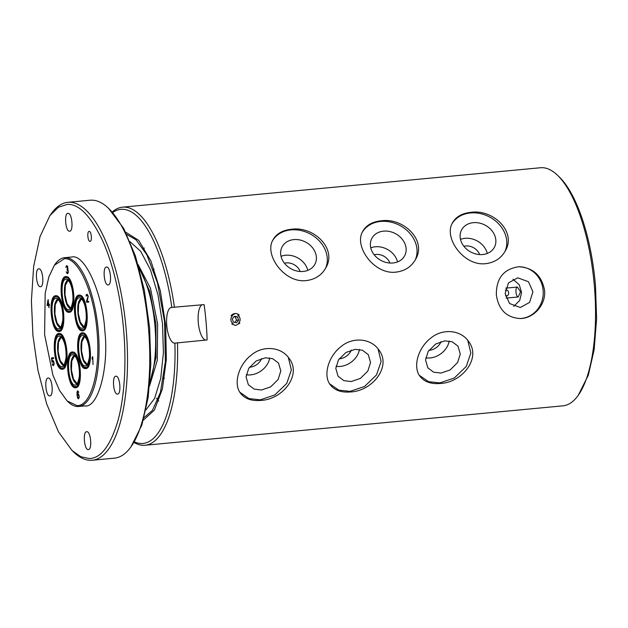 <?xml version="1.0" encoding="UTF-8"?>
<svg xmlns="http://www.w3.org/2000/svg" width="628" height="628" viewBox="0 0 628 628"><rect width="100%" height="100%" fill="white"/><g stroke="black" fill="none" stroke-linecap="round" stroke-linejoin="round"><path stroke-width="0.94" d="M67.895 280.551L65.32 285.512L64.974 294.681L67.031 303.63L70.485 308.018M81.2 299.101L78.633 304.054L78.288 313.231L80.345 322.18L83.799 326.568M84.435 336.812L81.868 341.773L81.522 350.95L83.571 359.899L87.025 364.287M61.049 337.44L58.475 342.401L58.137 351.57L60.186 360.527L63.64 364.907M57.815 299.729L55.24 304.682L54.903 313.859L56.952 322.808L60.406 327.196M74.363 355.99L71.788 360.943L71.443 370.12L73.5 379.069L76.954 383.457M71.223 309.408L70.116 309.125M77.691 384.838L76.577 384.564M64.378 366.297L63.271 366.014M61.152 328.577L60.037 328.303M66.207 279.256C73.146 278.235 75.894 310.279 68.813 309.628C61.874 310.656 59.126 278.612 66.207 279.256M79.52 297.805C86.46 296.777 89.207 328.829 82.127 328.177C75.187 329.205 72.44 297.154 79.52 297.805M82.755 335.525C89.694 334.496 92.442 366.548 85.361 365.896C78.422 366.917 75.674 334.873 82.755 335.525M72.675 354.694C79.615 353.666 82.362 385.718 75.282 385.066C68.342 386.094 65.595 354.043 72.675 354.694M59.37 336.145C66.309 335.124 69.056 367.168 61.968 366.524C55.029 367.545 52.281 335.501 59.37 336.145M56.135 298.433C63.075 297.405 65.822 329.457 58.734 328.805C51.802 329.833 49.047 297.782 56.135 298.433M48.403 304.384L48.128 301.173L47.398 304.415L48.756 304.352M78.971 396.441L78.476 394.761L77.864 394.612L77.448 395.978L77.966 397.822L78.736 397.807L79.269 396.417M78.885 397.461L78.586 398.827L77.637 398.176L76.946 394.298L77.323 391.071L78.155 391.048L78.539 392.728L77.974 391.731L78.688 392.1M79.238 397.469L78.571 397.979M77.864 394.612L79.057 395.075M92.709 356.633L92.214 359.153L92.096 357.803L92.709 356.602L93.03 364.554L92.818 357.929M88.187 296.581L86.923 302.194L88.681 302.147M87.151 294.273L86.091 296.149L86.272 294.791L87.111 294.257L88.187 296.432L87.127 295.105L86.46 295.631M86.892 295.113L87.81 295.231L88.132 295.929M66.906 265.691L65.901 267.544L66.285 265.84L67.502 266.146L68.319 272.214L67.887 273.416L67.188 273.604L66.199 271.767L67.698 273.565M66.701 266.5L67.816 266.947L66.701 266.5L66.27 267.026M67.926 268.58L67.172 269.2L67.455 266.994M67.306 269.184L68.122 270.252M68.311 272.293L67.534 272.748L67.981 271.037L66.992 269.883L67.172 269.2M48.372 299.846L47.351 304.384L47.445 305.404L48.866 305.365L49.047 307.751L48.489 305.396L47.069 305.436L48.011 299.823L48.764 304.376L49.353 304.36L49.439 305.373L48.851 305.389L49.439 305.349M52.234 361.32L51.936 362.175L51.559 357.787L53.576 357.732L53.647 358.58L51.928 358.627L52.155 361.328L52.697 360.637L53.356 360.786L54.181 363.471L53.482 365.692L52.477 365.041L52.422 363.691L52.242 364.373M53.49 361.438L52.768 361.477L53.89 361.838M54.134 364.342L53.411 364.852L53.875 363.314L53.121 361.469M52.658 364.452L53.521 365.669M53.019 360.629L52.155 361.328M51.928 358.627L53.639 358.549M51.936 357.779L52.006 358.619M78.17 393.764L77.275 394.627L77.856 393.764L78.461 393.921L79.238 397.453M77.896 390.914L76.954 392.264M77.354 394.62L77.456 395.711M77.817 397.587L78.641 398.788M69.041 312.312C60.885 313.521 57.65 275.818 65.979 276.579C74.143 275.37 77.377 313.074 69.041 312.312L69.198 312.304M82.354 330.854C74.19 332.063 70.956 294.359 79.293 295.121C87.457 293.92 90.691 331.623 82.354 330.854L82.511 330.846M85.589 368.573C77.425 369.782 74.19 332.079 82.527 332.84C90.691 331.631 93.925 369.343 85.589 368.573L85.738 368.565M75.509 387.743C67.345 388.952 64.119 351.248 72.448 352.01C80.612 350.809 83.846 388.512 75.509 387.743L75.666 387.735M62.203 369.201C54.039 370.41 50.805 332.707 59.134 333.468C67.298 332.259 70.532 369.963 62.203 369.201L62.353 369.193M58.969 331.482C50.805 332.691 47.571 294.987 55.9 295.749C64.064 294.54 67.298 332.251 58.969 331.482L59.118 331.474M88.148 297.083L87.834 296.44M86.923 302.194L86.476 301.385L87.771 297.123M88.187 296.432L86.954 301.377L88.611 301.33L88.681 302.178L86.554 302.233M66.733 272.426L67.534 272.748M52.595 364.366L53.411 364.852M52.768 361.477L52.352 362.168M78.343 391.691L77.307 392.257L77.275 394.627M64.448 258.712C78.414 257.323 94.035 292.201 97.042 331.458C100.77 370.693 91.178 406.245 77.04 405.61L67.188 400.978L59.55 390.538L52.878 375.049L44.612 334.63L45.177 293.37L48.835 276.917L54.385 265.228L64.448 258.712M54.385 265.228L55.091 264.239A74.732 26.611 84.6 0 1 64.653 257.668A74.732 26.611 84.6 0 1 98.321 331.356A74.732 26.611 84.6 0 1 78.688 406.481A74.732 26.611 84.6 0 1 78.053 406.52A74.732 26.611 84.6 0 1 68.067 401.818L67.188 400.978M164.418 378.503L163.563 377.938M152.683 270.597L154.096 269.122M49.863 215.687L51.276 213.701A129.541 46.119 84.6 0 1 67.848 202.326A129.541 46.119 84.6 0 1 68.954 202.255A129.541 46.119 84.6 0 1 126.212 330.045A129.541 46.119 84.6 0 1 92.183 460.253A129.541 46.119 84.6 0 1 73.774 452.176L72.016 450.488L80.816 456.713L89.05 458.511C100.731 458.605 110.395 445.919 118.025 420.438C124.933 395.216 126.354 360.386 123.645 330.242C121.188 300.098 113.817 265.503 102.623 240.767C90.668 215.812 78.877 203.692 67.275 204.414L58.396 207.224L49.863 215.687L40.051 236.544L33.661 266.366L31.4 300.804L32.931 335.485L37.923 370.167L46.66 403.867L58.553 431.978L72.016 450.488M64.653 257.668L71.78 257.025C84.749 253.461 102.788 293.723 104.813 330.744C109.131 367.702 98.062 408.757 84.544 405.908M67.848 202.326L90.102 200.222A129.541 46.119 84.6 0 1 108.511 208.3A129.541 46.119 84.6 0 1 148.459 327.949A129.541 46.119 84.6 0 1 131.009 446.775A129.541 46.119 84.6 0 1 114.429 458.157L92.183 460.253M90.024 241.348C87.755 241.686 86.86 231.206 89.176 231.426C91.445 231.08 92.34 241.568 90.024 241.348L90.071 241.348M40.396 286.713C36.314 287.326 34.697 268.454 38.865 268.847C42.947 268.235 44.564 287.106 40.396 286.713L40.475 286.706M49.761 395.891C45.679 396.504 44.054 377.64 48.223 378.025C52.305 377.42 53.922 396.284 49.761 395.891L49.832 395.891M88.289 449.577C84.207 450.19 82.59 431.318 86.758 431.711C90.84 431.098 92.457 449.97 88.289 449.577L88.367 449.57M117.46 394.078C113.378 394.69 111.76 375.819 115.929 376.211C120.011 375.599 121.628 394.47 117.46 394.078L117.538 394.07M108.102 284.9C104.02 285.512 102.403 266.641 106.564 267.033C110.646 266.421 112.271 285.285 108.102 284.9L108.173 284.892M69.567 231.214C65.485 231.826 63.868 212.955 68.036 213.347C72.118 212.735 73.735 231.606 69.567 231.214L69.645 231.214M131.009 446.775L141.857 425.078L148.169 397.398L150.822 364.052L149.605 327.792L144.33 290.183L135.444 256.067L123.74 228.506L108.511 208.3M139.408 269.176A69.755 24.837 84.6 0 1 149.974 381.196M149.841 382.868L155.98 357.489L155.948 324.127L149.747 291.337L138.961 267.559M144.275 247.989L143.616 249.198M156.482 398.246L158.719 401.096M149.55 386.008L157.283 360.346L157.628 323.969L150.484 288.291L138.089 264.529M145.924 409.927L154.637 398.395L160.705 378.488L163.429 352.52L162.479 323.506L157.981 294.83L150.453 269.828L140.766 251.412L130.059 241.709M234.746 322.399L236.497 320.162L235.382 316.912L234.024 316.661M236.497 320.162L238.632 320.099L236.568 322.745L233.388 322.148L232.274 318.898L234.338 316.261L237.517 316.857L238.632 320.099M237.517 316.857L235.382 316.912M249.465 367.239A11.956 9.538 144.3 0 0 249.928 367.207A11.956 9.538 144.3 0 0 261.586 358.541M339.199 358.776A11.956 9.538 144.3 0 0 339.67 358.745A11.956 9.538 144.3 0 0 351.327 350.071M428.94 350.314A11.956 9.538 144.3 0 0 429.403 350.275A11.956 9.538 144.3 0 0 441.06 341.608M505.454 295.882L506.49 295.976C508.005 295.647 508.727 294.563 508.664 292.75C508.421 290.96 507.526 290.05 505.98 290.018L505.297 290.175M505.752 288.134L517.339 287.043L520.549 291.745L518.186 296.973L506.097 298.112M517.252 287.051A4.985 1.774 -95.4 0 0 515.996 292.177A4.985 1.774 -95.4 0 0 518.186 296.973M246.278 374.759A18.565 14.813 144.3 0 0 250.635 374.885A18.565 14.813 144.3 0 0 269.734 357.929M336.011 366.297A18.565 14.813 144.3 0 0 340.376 366.414A18.565 14.813 144.3 0 0 359.467 349.458M425.753 357.834A18.565 14.813 144.3 0 0 430.109 357.952A18.565 14.813 144.3 0 0 449.208 340.996M300.153 271.5A11.956 9.805 27.7 0 0 286.219 262.92A11.956 9.805 27.7 0 0 284.437 263.234M389.894 263.03A11.956 9.805 27.7 0 0 375.96 254.458A11.956 9.805 27.7 0 0 374.17 254.772M479.627 254.568A11.956 9.805 27.7 0 0 465.693 245.995A11.956 9.805 27.7 0 0 463.911 246.302M513.704 306.401L519.67 300.537L521.57 292.507L519.254 284.774L512.982 279.217M261.499 390.012L254.144 389.101L248.35 384.736L246.066 376.831L248.743 368.338L256.193 360.951L265.369 357.803L272.725 358.714L278.518 363.086L280.802 370.983L278.126 379.477L270.676 386.872L261.499 390.012M351.233 381.541L343.885 380.639L338.092 376.266L335.799 368.369L338.484 359.868L345.934 352.481L355.11 349.341L362.458 350.243L368.251 354.616L370.544 362.521L367.859 371.015L360.409 378.401L351.233 381.541M440.974 373.079L433.618 372.176L427.825 367.804L425.541 359.899L428.218 351.405L435.667 344.018L444.844 340.871L452.199 341.781L457.993 346.154L460.277 354.051L457.592 362.544L450.15 369.939L440.974 373.079M307.791 270.385A18.565 15.229 27.7 0 0 281.022 256.318M397.524 261.923A18.565 15.229 27.7 0 0 370.763 247.848M487.265 253.453A18.565 15.229 27.7 0 0 460.497 239.386M143.396 420.108L154.394 410.1L162.401 388.928L166.342 359.404L165.69 325.485L160.297 290.638L150.869 260.871L138.757 240.414L125.663 232.187M520.298 307.492L509.575 303.552L505.132 293.496L508.492 282.89L517.755 277.819L528.486 281.76L532.921 291.816L529.569 302.429L520.298 307.492M239.857 392.264L249.041 398.584L260.314 399.84L274.813 394.949L286.761 383.41L291.368 369.955L288.307 357.348M329.59 383.794L338.782 390.121L350.055 391.37L364.554 386.479L376.494 374.94L381.102 361.493L378.048 348.885M419.331 375.332L428.516 381.651L439.788 382.907L454.287 378.017L466.235 366.477L470.843 353.022L467.781 340.423M303.198 271.453A18.565 15.229 -152.3 0 1 284.994 263.917A18.565 15.229 -152.3 0 1 282.082 246.89A18.565 15.229 -152.3 0 1 305.601 242.055A18.565 15.229 -152.3 0 1 314.95 264.168A18.565 15.229 -152.3 0 1 303.198 271.453M392.94 262.991A18.565 15.229 -152.3 0 1 374.735 255.455A18.565 15.229 -152.3 0 1 371.823 238.428A18.565 15.229 -152.3 0 1 395.342 233.585A18.565 15.229 -152.3 0 1 404.683 255.706A18.565 15.229 -152.3 0 1 392.94 262.991M482.673 254.528A18.565 15.229 -152.3 0 1 464.469 246.985A18.565 15.229 -152.3 0 1 461.556 229.966A18.565 15.229 -152.3 0 1 485.075 225.122A18.565 15.229 -152.3 0 1 494.424 247.236A18.565 15.229 -152.3 0 1 482.673 254.528M174.898 343.131A17.937 6.382 84.6 0 1 174.835 343.139A17.937 6.382 84.6 0 1 166.789 325.885A17.937 6.382 84.6 0 1 171.468 307.43A17.937 6.382 84.6 0 1 171.837 307.422L204.108 304.619A119.571 42.571 84.6 0 1 207.13 339.952L174.898 343.131A117.577 41.864 84.6 0 1 134.361 441.845M112.726 212.515A117.577 41.864 84.6 0 1 171.837 307.422M231.748 323.962L233.161 323.828C230.335 321.355 230.099 318.639 232.462 315.68L231.049 315.805A5.982 5.589 -91.5 0 1 235.296 313.529A5.982 5.589 -91.5 0 1 239.158 315.044L237.745 315.178C240.634 317.642 240.869 320.359 238.452 323.326L239.857 323.192L235.61 325.477L231.748 323.962L235.61 325.477M238.452 323.326A4.985 4.655 88.5 0 0 237.745 315.178M519.913 318.545A25.905 24.202 88.5 0 0 543.134 290.379A25.905 24.202 88.5 0 0 518.532 266.751M177.465 342.755A119.571 42.571 84.6 0 1 145.013 445.26L562.923 405.837A119.571 42.571 -95.4 0 0 578.223 395.334L588.334 375.175L594.151 349.663L596.6 318.914L595.477 285.489A117.577 41.864 -95.4 0 0 559.218 176.884L557.46 175.204A119.571 42.571 -95.4 0 0 540.465 167.747L122.554 207.169A119.571 42.571 84.6 0 1 174.443 307.414M260.73 400.421C251.506 401.182 244.739 398.756 240.438 393.136C233.263 383.975 238.412 364.852 251.373 355.001C263.297 344.984 281.446 346.97 289.013 358.274C302.225 374.798 282.726 399.573 260.73 400.421M350.471 391.951C341.24 392.712 334.481 390.286 330.179 384.674C322.996 375.505 328.154 356.39 341.106 346.53C353.03 336.514 371.187 338.508 378.747 349.812C391.958 366.336 372.459 391.111 350.471 391.951M440.204 383.488C430.981 384.25 424.214 381.824 419.912 376.203C412.737 367.042 417.887 347.928 430.847 338.068C442.771 328.051 460.921 330.038 468.48 341.342C481.7 357.866 462.2 382.64 440.204 383.488M211.762 438.964L211.338 438.98M325.406 268.572A29.893 24.523 27.7 0 0 309.973 233.851A29.893 24.523 27.7 0 0 272.568 240.705M415.147 260.11A29.893 24.523 27.7 0 0 399.706 225.389A29.893 24.523 27.7 0 0 362.309 232.234M504.881 251.64A29.893 24.523 27.7 0 0 489.448 216.919A29.893 24.523 27.7 0 0 452.042 223.772M145.013 445.26A119.571 42.571 84.6 0 1 133.992 442.442M112.255 212.005A119.571 42.571 84.6 0 1 122.554 207.169M201.918 304.823A17.937 6.382 -95.4 0 0 198.354 323.341A17.937 6.382 -95.4 0 0 205.544 340.101M231.049 315.805L235.296 313.529M544.555 290.348C546.148 304.729 533.627 318.529 520.133 318.545C506.506 317.619 498.569 309.737 496.348 294.893C496.191 278.33 503.656 268.949 518.744 266.743C533.133 267.646 541.736 275.511 544.555 290.348M578.223 395.334A119.571 42.571 -95.4 0 0 594.08 282.796A119.571 42.571 -95.4 0 0 557.46 175.204M306.37 280.575C284.429 283.464 263.893 254.615 272.992 239.841C276.399 233.742 282.498 230.225 291.29 229.283C313.529 225.837 337.244 248.641 325.916 267.654C321.787 275.135 315.272 279.436 306.37 280.575M396.111 272.112C374.162 275.001 353.627 246.152 362.733 231.371C366.132 225.271 372.231 221.755 381.031 220.821C403.27 217.374 426.985 240.171 415.65 259.191C411.528 266.664 405.013 270.974 396.111 272.112M485.844 263.642C463.904 266.531 443.368 237.69 452.466 222.909C455.873 216.809 461.973 213.292 470.765 212.358C493.004 208.912 516.718 231.708 505.391 250.721C501.262 258.202 494.746 262.504 485.844 263.642M68.931 311.017C66.207 312.038 63.758 306.566 61.575 294.603C61.701 282.584 63.208 277.003 66.089 277.866C68.813 276.854 71.27 282.325 73.445 294.289C73.327 306.307 71.82 311.888 68.931 311.017M82.244 329.567C79.52 330.587 77.071 325.108 74.889 313.152C75.015 301.126 76.514 295.545 79.403 296.416C82.127 295.396 84.576 300.867 86.758 312.83C86.633 324.857 85.133 330.43 82.244 329.567M85.479 367.286C82.755 368.298 80.298 362.827 78.123 350.864C78.249 338.845 79.748 333.264 82.637 334.135C85.361 333.115 87.81 338.586 89.992 350.55C89.867 362.568 88.367 368.149 85.479 367.286M75.399 386.456C72.675 387.476 70.226 381.997 68.044 370.041C68.169 358.015 69.669 352.434 72.558 353.305C75.282 352.284 77.739 357.756 79.913 369.719C79.787 381.746 78.288 387.319 75.399 386.456M62.093 367.914C59.362 368.926 56.913 363.455 54.738 351.492C54.856 339.473 56.363 333.892 59.244 334.755C61.976 333.743 64.425 339.214 66.599 351.178C66.482 363.196 64.974 368.777 62.093 367.914M58.859 330.195C56.135 331.207 53.678 325.736 51.504 313.78C51.622 301.754 53.129 296.173 56.018 297.044C58.742 296.024 61.191 301.495 63.373 313.458C63.247 325.485 61.74 331.058 58.859 330.195M126.825 234.527L136.025 239.747L146.866 254.85L157.471 282.859L164.536 321.52L165.376 361.461L160.43 392.343L152.471 410.304L144.095 417.589M67.447 280.441L68.428 280.92C70.053 281.391 73.766 290.607 72.832 301.259C70.721 311.26 69.936 307.257 70.03 308.222C70.046 308.78 69.245 308.018 67.636 305.946C64.386 300.459 63.522 288.111 65.414 283.314C66.647 280.795 67.329 279.837 67.447 280.441M80.761 298.983L81.734 299.462C83.367 299.941 87.08 309.157 86.146 319.801C84.034 329.802 83.249 325.806 83.343 326.764C83.351 327.321 82.551 326.568 80.941 324.488C77.691 319.008 76.836 306.652 78.728 301.864C79.96 299.344 80.635 298.379 80.761 298.983M83.995 336.702L84.968 337.181C86.601 337.66 90.314 346.868 89.38 357.52C87.268 367.521 86.483 363.518 86.57 364.483C86.585 365.041 85.785 364.279 84.176 362.207C80.926 356.728 80.07 344.372 81.962 339.583C83.194 337.055 83.869 336.098 83.995 336.702M73.916 355.872L74.897 356.351C76.522 356.83 80.235 366.046 79.301 376.69C77.189 386.691 76.404 382.695 76.498 383.653C76.506 384.21 75.713 383.457 74.096 381.377C70.854 375.897 69.991 363.549 71.882 358.753C73.115 356.233 73.79 355.267 73.916 355.872M60.61 337.33L61.583 337.809C63.208 338.288 66.921 347.496 65.987 358.148C63.883 368.149 63.09 364.146 63.185 365.111C63.2 365.669 62.4 364.907 60.79 362.835C57.541 357.356 56.685 345 58.569 340.203C59.801 337.683 60.484 336.726 60.61 337.33M57.376 299.611L58.349 300.09C59.974 300.569 63.687 309.785 62.761 320.429C60.649 330.43 59.856 326.434 59.95 327.392C59.966 327.949 59.165 327.188 57.556 325.116C54.306 319.636 53.451 307.28 55.343 302.492C56.567 299.964 57.25 299.007 57.376 299.611M66.38 276.603L63.412 279.382L61.324 289.995L63.452 304.407L66.238 309.934L69.732 312.187M79.685 295.144L76.726 297.923L74.638 308.544L76.765 322.949L79.552 328.475L83.045 330.728M82.92 332.864L79.96 335.642L77.872 346.256L79.999 360.668L82.778 366.195L86.279 368.448M72.84 352.033L69.881 354.812L67.793 365.433L69.92 379.838L72.707 385.364L76.2 387.617M59.534 333.492L56.567 336.27L54.479 346.884L56.606 361.296L59.393 366.823L62.886 369.076M56.3 295.772L53.333 298.551L51.245 309.172L53.372 323.577L56.159 329.103L59.66 331.356M85.18 405.869L78.688 406.481"/></g></svg>
